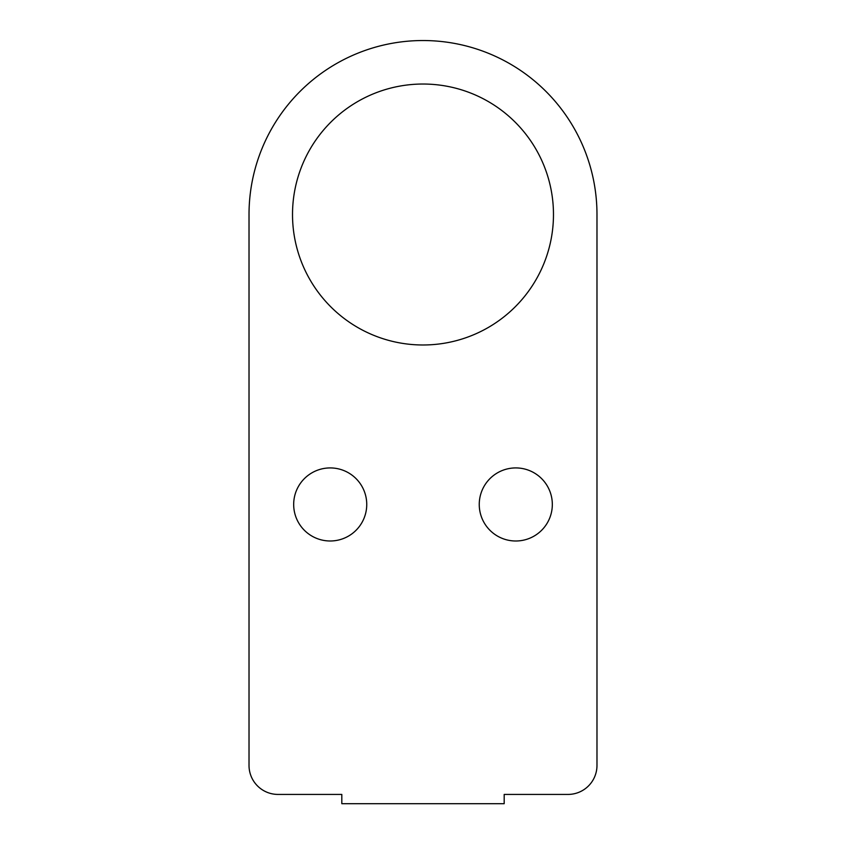 <?xml version="1.0" encoding="UTF-8"?>
<svg xmlns="http://www.w3.org/2000/svg" width="846" height="846" viewBox="0 0 846 846"><rect width="100%" height="100%" fill="white"/><g stroke="black" fill="none" stroke-linecap="round" stroke-linejoin="round"><path stroke-width="1.27" d="M504.184 794.426L567.983 794.426A28.997 28.997 0 0 0 596.98 765.429L596.98 214.503A173.98 173.98 0 0 0 423 40.534A173.98 173.98 0 0 0 249.02 214.503L249.02 765.429A28.997 28.997 0 0 0 278.017 794.426L341.816 794.426L341.816 803.7L504.184 803.7L504.184 794.426M293.678 504.459A36.537 36.537 0 0 1 348.478 472.819A36.537 36.537 0 0 1 348.478 536.1A36.537 36.537 0 0 1 293.678 504.459M479.248 504.459A36.537 36.537 0 0 1 534.059 472.819A36.537 36.537 0 0 1 534.059 536.1A36.537 36.537 0 0 1 479.248 504.459M292.515 214.503A130.485 130.485 0 0 1 488.237 101.509A130.485 130.485 0 0 1 488.237 327.508A130.485 130.485 0 0 1 292.515 214.503"/></g></svg>
